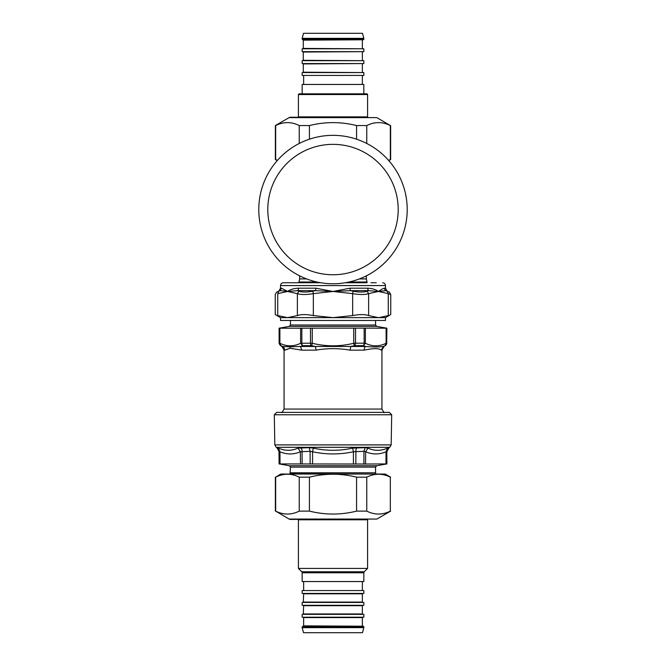 <?xml version="1.0" encoding="UTF-8"?>
<svg xmlns="http://www.w3.org/2000/svg" width="666" height="666" viewBox="0 0 666 666"><rect width="100%" height="100%" fill="white"/><g stroke="black" fill="none" stroke-linecap="round" stroke-linejoin="round"><path stroke-width="1" d="M274.825 444.896L274.3 414.768L391.7 414.768L391.175 444.896L389.76 447.311L276.24 447.311L274.825 444.896L391.175 444.896M376.223 474.05L290.035 473.792L290.451 467.116L289.277 465.717L279.096 463.919L365.542 464.011L365.634 451.764L363.936 451.307L353.421 451.764L352.664 448.118C339.552 451.007 326.44 451.007 313.336 448.118L309.224 447.66L298.027 448.118C291.65 451.007 285.09 451.007 278.355 448.118L276.24 447.311M289.277 465.717L376.723 465.717L386.904 463.919L365.542 464.011M386.705 463.919L386.821 451.307L386.055 451.764L387.645 448.118C380.91 451.007 374.35 451.007 367.973 448.118L365.159 447.66L352.664 448.118M312.579 464.011L312.579 451.764L310.123 451.307L300.366 451.764L298.027 448.118M280.036 464.011L279.945 451.764L278.979 451.307L276.856 447.66M386.904 463.919L386.821 451.307A4.254 4.237 90 0 1 388.936 447.66L386.397 448.609M385.964 464.011L386.055 451.764C379.229 454.653 372.419 454.653 365.634 451.764L367.973 448.118M353.421 464.011L353.421 451.764C339.81 454.653 326.19 454.653 312.579 451.764L313.336 448.118M300.458 464.011L300.366 451.764C293.573 454.653 286.771 454.653 279.945 451.764L278.355 448.118M391.7 414.768L389.302 412.371L276.698 412.371L274.3 414.768M364.152 328.196L364.152 343.19L365.376 343.265L365.376 328.13L279.104 328.196L279.104 343.19L280.935 345.721L279.887 343.265L279.887 328.13M310.489 328.196L310.489 343.19L312.262 343.265L311.688 345.721L311.08 345.646A2.839 1.182 -90 0 1 310.489 343.19L300.624 343.265L302.672 345.646A2.839 1.64 -90 0 1 301.848 343.19L301.848 328.196M354.92 345.646L363.328 345.646A2.839 1.64 -90 0 0 364.152 343.19L355.511 343.19L354.92 345.646L354.312 345.721L353.738 343.265L355.511 343.19L355.511 328.196M365.376 328.13L386.896 328.196L386.663 343.19L386.663 328.196M386.896 343.19L385.065 345.721L386.114 343.265L386.663 343.19L385.248 345.646A2.839 2.822 90 0 0 386.663 343.19M279.337 328.196L279.337 343.19L279.887 343.265C286.796 346.653 293.714 346.653 300.624 343.265L300.624 328.13M363.328 345.646L365.376 343.265C372.286 346.653 379.195 346.653 386.114 343.265L386.114 328.13M281.943 412.745L284.066 409.066L284.066 350.15L284.748 350.15A4.254 4.196 90 0 0 282.65 346.47L289.793 346.786A4.254 3.73 -95.8 0 1 290.06 348.26L285.439 350.008L288.311 348.734M289.918 348.285L292.257 348.443M385.065 345.721L383.35 346.47L381.252 350.15C379.145 348.16 373.46 348.16 364.177 350.15A4.254 2.714 90 0 1 365.526 346.47L363.753 345.721M354.312 345.721L350.815 346.47L350.075 350.15C338.694 348.16 327.306 348.16 315.925 350.15A4.254 1.482 90 0 0 315.185 346.47L311.688 345.721M290.06 348.26L301.823 350.15L315.925 350.15M385.472 345.646L383.35 346.47C378.971 347.103 373.027 347.103 365.526 346.47L300.474 346.47L301.823 350.15M302.247 345.721L300.474 346.47L289.793 346.786M280.528 345.646L281.943 346.47L282.65 346.47L280.935 345.721M302.164 572.777L302.164 581.543L363.836 581.543L363.836 572.777L302.164 572.777A1.44 1.44 0 0 0 301.74 571.761L298.418 568.431L298.418 519.805L367.582 519.805L367.582 568.431L298.418 568.431M363.836 627.655L362.487 632.7L303.513 632.7L302.164 627.655L363.836 627.655L363.836 626.939A0.724 0.724 0 0 0 363.12 626.215L307.242 626.215M358.758 626.215L363.12 626.215M303.638 625.857L362.72 626.215L303.638 625.857L303.638 617.573L362.362 617.573L362.362 625.857M363.836 617.207L302.164 617.207L302.164 614.327L363.836 614.327L363.836 617.207M303.28 614.327L303.638 605.685L362.362 605.685L362.362 613.969L303.638 613.969M363.836 605.319L302.164 605.319L302.164 602.439L363.836 602.439L363.836 605.319M303.28 602.439L303.638 593.797L362.362 593.797L362.362 602.081L303.638 602.081M363.836 593.431L302.164 593.431L302.164 590.551L363.836 590.551L363.836 593.431M303.638 590.551L303.638 581.543M298.418 94.539L367.582 94.539A0.724 0.724 0 0 0 366.866 93.823L299.134 93.823L298.418 94.539L298.418 116.875L297.694 117.599M363.836 93.823L302.164 93.823L302.164 84.457L363.836 84.457L363.836 93.823M367.682 117.233A0.724 0.724 0 0 1 367.582 116.875L298.418 116.875M303.513 33.3L362.487 33.3L363.836 38.345L302.164 38.345L303.513 33.3M363.836 38.345L363.836 39.061A0.724 0.724 0 0 1 363.12 39.785L303.28 39.785L303.28 48.793M363.836 39.061L302.164 39.061L302.88 39.785L363.12 39.785M362.72 48.793L303.638 48.427M302.164 48.793L363.836 48.793L363.836 51.673L302.164 51.673L302.164 48.793M303.28 51.673L303.28 60.681M362.72 60.681L303.638 60.315M302.164 60.681L363.836 60.681L363.836 63.561L302.164 63.561L302.164 60.681M303.28 63.561L303.28 72.569M362.72 72.569L303.638 72.203M302.164 72.569L363.836 72.569L363.836 75.449L302.164 75.449L302.164 72.569M303.638 75.449L303.638 84.457M289.102 117.624L376.898 117.624L290.543 117.233A2.88 2.88 0 0 0 289.102 117.624L275.358 125.558L275.358 159.507L277.489 160.315M376.898 117.624L390.334 125.558C382.475 121.645 374.617 121.645 366.758 125.558L356.576 125.558C340.859 121.645 325.141 121.645 309.424 125.558L299.242 125.558C291.383 121.645 283.525 121.645 275.666 125.558L275.358 125.558M277.239 160.589L275.358 159.507M388.511 160.315L390.642 159.507L388.761 160.589M275.666 125.558L275.666 159.507M299.242 143.473L299.242 125.558M309.424 125.558L309.424 139.194M390.334 159.507L390.334 125.558M366.758 125.558L366.758 143.473M356.576 139.194L356.576 125.558M289.102 519.055A2.88 2.88 0 0 0 290.543 519.438L376.898 519.055L289.102 519.055L275.666 511.122C283.525 515.026 291.383 515.026 299.242 511.122L309.424 511.122C325.141 515.026 340.859 515.026 356.576 511.122L366.758 511.122C374.617 515.026 382.475 515.026 390.334 511.122L390.334 477.172C382.475 473.26 374.617 473.26 366.758 477.172L356.576 477.172C340.859 473.26 325.141 473.26 309.424 477.172L299.242 477.172C291.383 473.26 283.525 473.26 275.666 477.172L280.769 474.05L385.231 474.05L390.642 477.172M356.576 511.122L356.576 477.172M366.758 477.172L366.758 511.122M309.424 477.172L309.424 511.122M299.242 511.122L299.242 477.172M275.666 477.172L275.666 511.122M390.334 511.122L390.334 477.172M295.038 282.742L298.959 282.742L298.959 282.001L316.908 282.001M370.962 282.742L376.257 282.742M353.171 291.175L350.483 290.651L368.415 290.651L367.482 288.195C372.103 288.395 375.757 289.485 378.446 291.467L368.623 293.631L368.623 315.576L378.446 317.632L385.472 317.632L385.472 320.463L280.528 320.463L280.528 317.632L378.446 317.632A90.917 45.463 90 0 0 379.062 317.624L388.27 315.576C391.541 314.269 391.541 314.269 388.27 315.576L388.295 293.639C391.55 294.797 391.55 294.797 388.27 293.631L387.221 291.175C390.01 292.341 390.01 292.341 387.221 291.175L385.889 290.651L378.446 291.467L368.415 290.651L367.041 291.175L368.623 293.631C364.935 294.797 359.615 294.797 352.655 293.631L353.171 291.175C359.19 292.341 363.819 292.341 367.041 291.175M368.623 315.576C364.935 314.269 359.607 314.269 352.655 315.576L352.655 293.631L333 291.467L350.016 288.195L367.482 288.195M350.016 288.195A2.839 0.924 90 0 0 350.483 290.651L333 291.467L313.345 293.631L313.345 315.576C306.393 314.269 301.065 314.269 297.377 315.576L297.377 293.631L298.959 291.175C302.181 292.341 306.81 292.341 312.829 291.175L313.345 293.631C306.385 294.797 301.065 294.797 297.377 293.631L287.554 291.467A71.204 21.337 -131 0 0 286.913 291.267L280.111 290.651L278.779 291.175L277.73 293.631C274.45 294.797 274.45 294.797 277.73 293.631L277.73 315.576C274.459 314.269 274.459 314.269 277.73 315.576L287.554 317.632L297.377 315.576M313.345 315.576L333 317.632L352.655 315.576M286.913 317.624L286.33 317.599M278.779 291.175C275.99 292.341 275.99 292.341 278.779 291.175L277.988 291.508M385.472 317.632L390.742 314.585L390.742 294.505L389.327 292.049L388.012 291.508M280.528 317.632L275.258 314.585L275.258 294.505L276.673 292.049L280.111 290.651L281.502 288.195L286.946 291.059A48.352 2.206 37.8 0 1 287.554 291.467C290.243 289.485 293.897 288.395 298.518 288.195L315.984 288.195L333 291.467L315.517 290.651L312.829 291.175M298.959 291.175L297.585 290.651L287.554 291.467L277.73 293.631M381.135 289.702L380.428 290.151M389.327 292.049L385.889 290.651A2.839 2.781 90 0 1 384.498 288.195L385.472 288.195L385.472 285.572C385.306 283.858 384.365 282.908 382.642 282.742M388.27 315.576L388.27 293.631L378.446 291.467C381.227 289.485 383.241 288.395 384.498 288.195M298.518 288.195A2.839 1.865 90 0 1 297.585 290.651L315.517 290.651L315.984 288.195M279.104 290.651L280.528 288.195L280.528 285.572C280.694 283.849 281.635 282.908 283.358 282.742L320.696 282.742M345.304 282.742L367.041 282.742L367.041 282.001L349.092 282.001M333 283.766A74.209 74.209 0 0 0 407.209 209.557A74.209 74.209 0 0 0 333 135.348A74.209 74.209 0 0 0 258.791 209.557A74.209 74.209 0 0 0 333 283.766M363.877 463.919L363.936 451.307L365.159 447.66M355.835 463.919L355.877 451.307A4.254 1.798 90 0 1 356.776 447.66M310.165 463.919L310.123 451.307L309.224 447.66M302.123 463.919L302.064 451.307A4.254 2.439 90 0 0 300.841 447.66M279.295 463.919L279.179 451.307L277.064 447.66M388.936 447.66L389.76 447.311M290.451 472.785L375.549 472.785L375.549 467.116L376.723 465.717M290.451 467.116L375.549 467.116M284.066 409.066L381.934 409.066L381.934 350.15L381.252 350.15M353.738 328.13L353.738 343.265C339.91 346.653 326.09 346.653 312.262 343.265L312.262 328.13M279.337 343.19L280.752 345.646A2.839 2.822 -90 0 1 279.337 343.19L279.104 343.19M302.672 345.646L311.08 345.646M350.075 350.15L364.177 350.15M375.549 320.463L375.549 325.008L290.451 325.008L289.277 326.398L279.104 328.196M375.549 325.008L376.723 326.398L289.277 326.398M363.836 572.777L364.26 571.761L301.74 571.761M302.88 626.215L302.164 626.939L363.836 626.939M303.638 40.143L362.72 39.785M303.638 52.031L362.72 51.673M303.638 63.919L362.72 63.561M280.528 288.195L281.502 288.195M280.528 285.572L385.472 285.572M333 274.758A65.201 65.201 0 0 1 276.532 176.956A65.201 65.201 0 0 1 389.468 176.956A65.201 65.201 0 0 1 333 274.758M306.593 278.912L299.667 278.912L298.959 282.001M366.333 275.857L366.333 278.912L359.407 278.912M279.096 463.919L278.979 451.307M387.021 451.307L389.144 447.66M375.965 473.792L375.549 472.785M384.057 412.745L381.934 409.066M281.943 346.47L284.066 350.15M384.057 346.47L381.934 350.15M290.451 320.463L290.451 325.008M376.723 326.398L386.896 328.196M364.26 571.761L367.582 568.431M298.418 519.805L297.694 519.08M302.164 626.939L302.164 627.655M362.362 581.543L362.362 590.551M367.582 116.875L367.582 94.539M302.164 39.061L302.164 38.345M362.362 48.427L362.362 40.143M362.362 60.315L362.362 52.031M362.362 72.203L362.362 63.919M362.362 84.457L362.362 75.449M390.642 125.558L390.642 159.507M376.898 519.055L390.642 511.122M275.358 511.122L275.358 477.172M386.896 290.651L385.472 288.195M299.667 275.857L299.667 278.912M366.333 278.912L367.041 282.001"/></g></svg>
